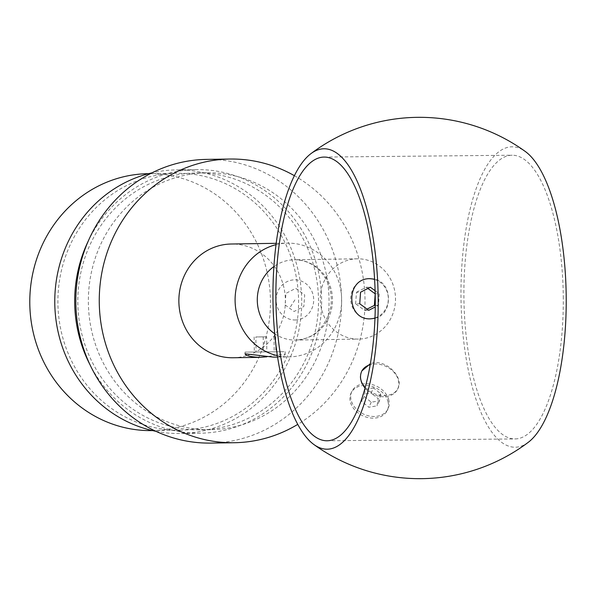 <?xml version="1.0" encoding="UTF-8"?>
<svg xmlns="http://www.w3.org/2000/svg" width="596" height="596" viewBox="0 0 596 596"><rect width="100%" height="100%" fill="white"/><g stroke="black" fill="none" stroke-linecap="round" stroke-linejoin="round"><path stroke-width="0.45" stroke-dasharray="2.98 2.23" d="M370.28 318.83A20.078 18.804 -90.9 0 1 369.833 318.845A20.078 18.804 -90.9 0 1 369.729 318.845A20.078 18.804 -90.9 0 1 350.724 299.006A20.078 18.804 -90.9 0 1 369.215 278.697A20.078 18.804 -90.9 0 1 369.311 278.697A20.078 18.804 -90.9 0 1 369.654 278.697M374.616 279.457A20.078 18.804 -90.9 0 1 388.324 298.618A20.078 18.804 -90.9 0 1 374.966 317.996M375.1 290.699L379.309 293.776L378.482 305.331L375.242 306.985M563.272 296.316A141.863 49.677 89.4 0 1 514.989 438.932A141.863 49.677 89.4 0 1 463.919 297.568A141.863 49.677 89.4 0 1 512.21 155.228A141.863 49.677 89.4 0 1 563.272 296.316M365.125 387.571C370.392 392.794 376.799 395.453 384.353 395.543C390.991 395.364 395.513 393.025 397.919 388.517C404.46 377.35 385.113 357.742 370.325 363.709M374.959 318.234C393.137 314.502 392.846 282.653 374.601 279.204M233.006 357.756A56.881 53.275 89.1 0 0 285.402 300.064A56.881 53.275 89.1 0 0 231.263 244.01M276.052 244.658A56.881 53.275 -90.9 0 1 287.495 243.146A56.881 53.275 -90.9 0 1 341.642 299.199A56.881 53.275 -90.9 0 1 289.246 356.892A56.881 53.275 -90.9 0 1 288.963 356.892A56.881 53.275 -90.9 0 1 277.341 355.641M273.698 357.131C281.066 356.587 284.895 355.648 285.193 354.3C284.18 353.704 278.086 354.538 266.904 356.803M210.053 429.709A128.475 120.34 -90.9 0 1 88.372 302.761A128.475 120.34 -90.9 0 1 206.73 172.78A128.475 120.34 -90.9 0 1 329.029 299.393A128.475 120.34 -90.9 0 1 210.679 429.701A128.475 120.34 -90.9 0 1 210.053 429.709M210.887 443.089A141.863 132.878 89.1 0 0 341.568 299.199A141.863 132.878 89.1 0 0 206.521 159.4M199.504 429.872A128.475 120.34 -90.9 0 1 77.83 302.917A128.475 120.34 -90.9 0 1 196.188 172.944A128.475 120.34 -90.9 0 1 318.488 299.557A128.475 120.34 -90.9 0 1 200.137 429.865A128.475 120.34 -90.9 0 1 199.504 429.872M88.223 241.156A131.82 123.476 -90.9 0 1 196.136 169.599A131.82 123.476 -90.9 0 1 321.616 299.505A131.82 123.476 -90.9 0 1 200.189 433.21A131.82 123.476 -90.9 0 1 199.541 433.217A131.82 123.476 -90.9 0 1 90.123 365.005M155.906 431.31A131.82 123.476 89.1 0 0 179.627 433.523A131.82 123.476 89.1 0 0 180.268 433.515A131.82 123.476 89.1 0 0 301.71 300.16A131.82 123.476 89.1 0 0 176.863 169.897A131.82 123.476 89.1 0 0 176.215 169.905A131.82 123.476 89.1 0 0 151.935 172.862M176.9 173.242A128.475 120.34 89.1 0 0 176.267 173.25A128.475 120.34 89.1 0 0 57.916 303.565A128.475 120.34 89.1 0 0 180.215 430.17A128.475 120.34 89.1 0 0 298.574 300.198A128.475 120.34 89.1 0 0 176.9 173.242M152.099 430.603A128.475 120.34 89.1 0 0 270.457 300.63A128.475 120.34 89.1 0 0 148.784 173.674A128.475 120.34 89.1 0 0 148.151 173.682M294.424 175.708A141.863 132.878 -90.9 0 1 364.998 299.155A141.863 132.878 -90.9 0 1 297.724 424.397M373.565 387.929L365.348 389.33L364.201 396.467L371.271 402.211L379.488 400.81L380.635 393.673L373.565 387.929L371.122 392.958L362.904 394.358L361.757 401.495L368.827 407.239L377.045 405.839L378.192 398.702L371.122 392.958M361.653 371.301A20.078 15.384 25.9 0 0 361.504 371.599A20.078 15.384 25.9 0 0 365.035 388.354A20.078 15.384 25.9 0 0 383.764 396.757A20.078 15.384 25.9 0 0 397.614 389.151A20.078 15.384 25.9 0 0 398.359 380.188A20.078 15.384 25.9 0 0 370.153 364.73M379.488 400.81L377.045 405.839M380.635 393.673L378.192 398.702M371.271 402.211L368.827 407.239M364.201 396.467L361.757 401.495M365.348 389.33L362.904 394.358M388.778 399.916A20.078 15.384 25.9 0 0 371.286 384.338A20.078 15.384 25.9 0 0 351.916 391.326A20.078 15.384 25.9 0 0 363.255 413.937A20.078 15.384 25.9 0 0 388.033 408.871A20.078 15.384 25.9 0 0 388.778 399.916M387.966 401.585A20.078 15.384 -154.1 0 1 387.214 410.547A20.078 15.384 -154.1 0 1 373.364 418.154A20.078 15.384 -154.1 0 1 354.642 409.75A20.078 15.384 -154.1 0 1 351.104 393.002A20.078 15.384 -154.1 0 1 364.961 385.388A20.078 15.384 -154.1 0 1 387.966 401.585M528.16 442.403A150.222 52.612 89.4 0 1 460.991 297.598A150.222 52.612 89.4 0 1 525.314 151.496M358.323 339.094A40.148 37.608 -90.9 0 1 320.298 299.423A40.148 37.608 -90.9 0 1 357.287 258.806A40.148 37.608 -90.9 0 1 395.506 298.373A40.148 37.608 -90.9 0 1 358.524 339.094A40.148 37.608 -90.9 0 1 358.323 339.094M283.897 351.714L245.016 352.109L283.897 351.714M256.019 352.005L275.873 351.796L254.306 352.005L256.019 352.005L255.863 336.949L266.65 336.844L266.807 351.901M266.65 336.844L255.863 336.949M254.149 336.949L254.306 352.005M263.223 336.837L263.38 351.893M274.004 336.733L274.16 351.789M275.717 336.74L275.873 351.796M367.061 309.13L364.596 310.389L355.633 303.826L359.738 303.766M355.633 303.826L356.46 292.271L360.558 292.211M364.596 310.389L368.693 310.322M375.257 305.383L378.482 305.331M375.182 293.821L379.309 293.776M356.46 292.271L366.249 287.279L370.347 287.212M366.249 287.279L367.881 288.471M285.104 304.914L294.066 311.47L303.856 306.478L304.683 294.923L295.72 288.36L285.931 293.359L285.104 304.914M294.893 299.915L289.589 308.192M295.102 319.992A20.078 18.804 89.1 0 0 311.075 289.723A20.078 18.804 89.1 0 0 278.503 290.043A20.078 18.804 89.1 0 0 295.102 319.992M274.696 333.738A40.148 37.608 89.1 0 0 295.311 340.063A40.148 37.608 89.1 0 0 295.512 340.063A40.148 37.608 89.1 0 0 332.493 299.445A40.148 37.608 89.1 0 0 294.476 259.774A40.148 37.608 89.1 0 0 294.275 259.774A40.148 37.608 89.1 0 0 273.922 266.546M326.966 440.772L514.989 438.932M324.187 157.068L512.21 155.228M277.565 357.071L289.246 356.892M276.224 243.317L287.495 243.146M206.73 172.78L196.188 172.944M210.679 429.701L200.137 429.865M196.136 169.599L176.215 169.905M200.189 433.21L180.268 433.515M176.267 173.25L148.627 173.674M180.215 430.17L152.583 430.595M397.614 389.151L397.919 388.517M361.504 371.599L361.809 370.973M351.916 391.326L351.104 393.002M388.033 408.871L387.214 410.547M357.287 258.806L294.275 259.774C308.11 259.93 318.875 266.747 326.556 280.209C331.316 289.738 332.486 299.788 330.087 310.36C323.732 329.446 312.207 339.348 295.512 340.063L358.524 339.094M285.193 354.3L285.164 351.685M245.038 353.771L245.016 352.109M370.101 278.682L369.215 278.697M370.719 318.83L369.833 318.845"/><path stroke-width="0.89" d="M369.654 278.697A20.078 18.804 -90.9 0 1 374.616 279.457M374.966 317.996A20.078 18.804 -90.9 0 1 370.28 318.83M375.242 306.985L368.693 310.322L359.738 303.766L360.558 292.211L370.347 287.212L375.1 290.699M375.249 298.156A141.863 49.677 89.4 0 1 326.966 440.772A141.863 49.677 89.4 0 1 275.903 299.684A141.863 49.677 89.4 0 1 324.187 157.068A141.863 49.677 89.4 0 1 375.249 298.156M370.325 363.709L361.809 370.973C359.328 376.665 360.431 382.192 365.125 387.571M374.601 279.204L370.101 278.682C345.285 277.818 345.941 320.447 370.719 318.83L374.959 318.234M276.224 243.317L231.263 244.01A56.881 53.275 89.1 0 0 178.867 301.554A56.881 53.275 89.1 0 0 232.731 357.756A56.881 53.275 89.1 0 0 233.006 357.756L259.402 357.347C250.335 356.862 245.552 355.67 245.038 353.771L273.43 357.131L277.565 357.071M277.341 355.641A56.881 53.275 -90.9 0 1 235.1 300.615A56.881 53.275 -90.9 0 1 276.052 244.658M266.904 356.803L259.685 357.347M229.952 159.043L206.521 159.4A141.863 132.878 89.1 0 0 75.841 302.917A141.863 132.878 89.1 0 0 210.187 443.096A141.863 132.878 89.1 0 0 210.887 443.089L234.317 442.724A141.863 132.878 -90.9 0 1 233.625 442.731A141.863 132.878 -90.9 0 1 99.271 302.552A141.863 132.878 -90.9 0 1 229.952 159.043A141.863 132.878 -90.9 0 1 294.424 175.708M90.123 365.005A131.82 123.476 -90.9 0 1 88.223 241.156M151.935 172.862A131.82 123.476 89.1 0 0 54.787 303.61A131.82 123.476 89.1 0 0 155.906 431.31M148.627 173.674L148.151 173.682A128.475 120.34 89.1 0 0 29.8 303.997A128.475 120.34 89.1 0 0 152.099 430.603L152.583 430.595M297.724 424.397A141.863 132.878 -90.9 0 1 234.317 442.724M370.153 364.73A20.078 15.384 25.9 0 0 361.653 371.301M272.968 299.728A150.222 52.612 -90.6 0 0 313.861 444.504A150.222 52.612 -90.6 0 0 378.177 298.402A150.222 52.612 -90.6 0 0 311.008 153.597A150.222 52.612 -90.6 0 0 272.968 299.728M311.015 153.589A180.67 180.67 0 0 1 525.307 151.488A150.222 52.612 89.4 0 1 566.2 296.272A150.222 52.612 89.4 0 1 528.16 442.403A180.67 180.67 0 0 1 313.861 444.512M375.189 294.148L374.385 305.39L375.257 305.383M374.385 305.39L367.061 309.13M367.881 288.471L375.182 293.821M273.922 266.546A40.148 37.608 89.1 0 0 274.696 333.738"/></g></svg>
